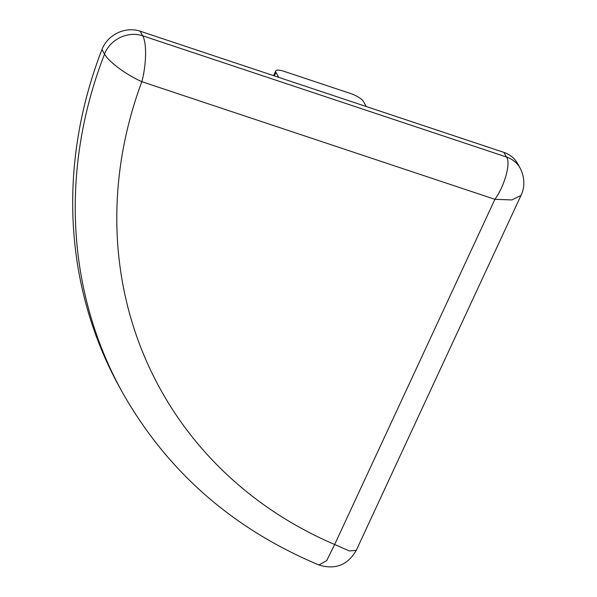 <?xml version="1.0" encoding="UTF-8"?>
<svg xmlns="http://www.w3.org/2000/svg" width="597" height="597" viewBox="0 0 597 597"><rect width="100%" height="100%" fill="white"/><g stroke="black" fill="none" stroke-linecap="round" stroke-linejoin="round"><path stroke-width="0.9" d="M140.131 31.186L142.676 35.79C146.907 42.865 146.407 64.872 141.825 81.67C126.057 74.729 108.303 61.364 104.527 54.066A468.376 417.325 -28.9 0 0 122.154 391.93L119.609 387.326A468.376 417.325 -28.9 0 1 101.983 49.461A28.984 25.828 -28.9 0 1 140.131 31.186L503.898 152.384A28.984 25.828 -28.9 0 1 517.592 163.556L520.136 168.16A28.984 25.828 -28.9 0 0 506.443 156.996L503.898 152.384M273.568 75.647L275.747 70.961A11.597 3.343 24.9 0 1 283.717 71.23L350.67 93.535A11.597 3.343 24.9 0 1 363.513 101.58L366.237 106.52M275.747 70.961A11.597 3.343 24.9 0 0 275.963 72.409L278.687 77.349M122.154 391.93C166.742 470.988 232.33 528.666 318.917 564.971L326.678 560.643L334.671 544.494L349.29 550.934L356.252 550.359L520.994 195.443L511.868 199.935L494.906 199.308C504.726 185.831 511.077 162.556 506.443 156.996L142.676 35.79A28.984 25.828 -28.9 0 0 104.527 54.066L101.983 49.461M494.906 199.308L141.825 81.67A433.594 386.334 151.1 0 0 334.671 544.494L494.906 199.308M275.963 72.409L274.344 75.901M520.994 195.443C523.756 190.122 526.024 179.555 520.136 168.16M356.252 550.359C347.715 565.12 335.268 569.993 318.917 564.971"/></g></svg>
